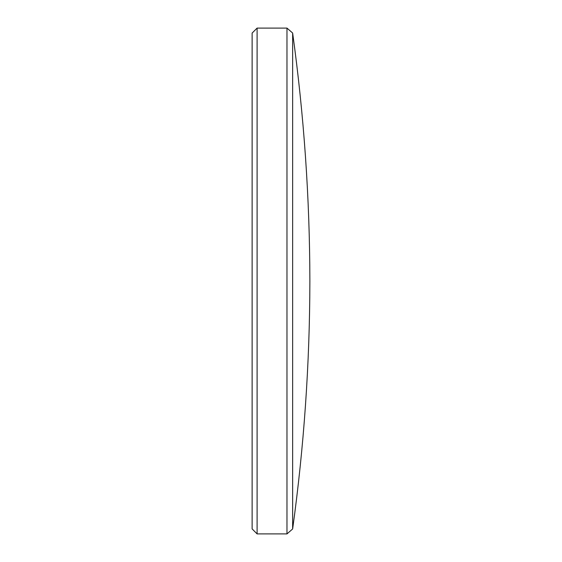 <?xml version="1.0" encoding="UTF-8"?>
<svg xmlns="http://www.w3.org/2000/svg" width="562" height="562" viewBox="0 0 562 562"><rect width="100%" height="100%" fill="white"/><g stroke="black" fill="none" stroke-linecap="round" stroke-linejoin="round"><path stroke-width="0.84" d="M257.101 533.9L252.127 528.919L252.127 33.081L257.101 28.1L257.101 533.9L286.971 533.9L286.971 28.1L257.101 28.1M292.64 33.025L292.64 528.975C304 446.706 309.746 364.05 309.873 281C309.746 197.95 304 115.294 292.64 33.025L286.971 28.1M292.64 528.975L286.971 533.9"/></g></svg>
